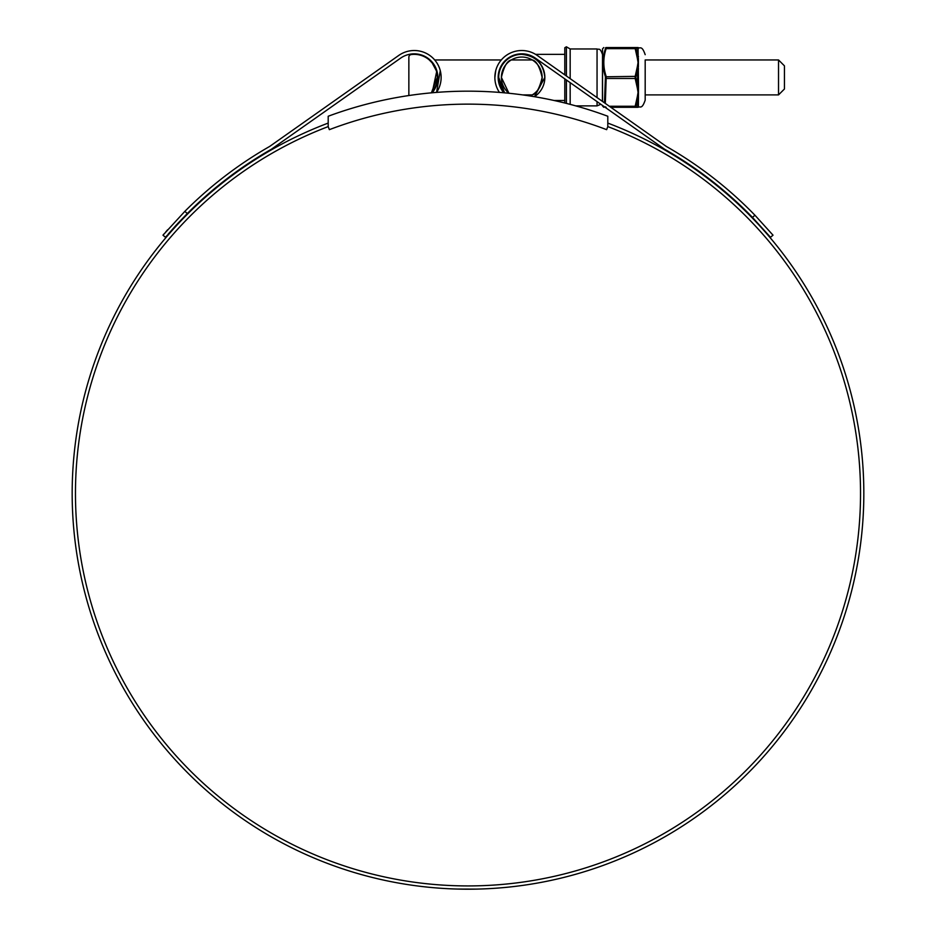 <?xml version="1.0" encoding="UTF-8"?>
<svg xmlns="http://www.w3.org/2000/svg" width="936" height="936" viewBox="0 0 936 936"><rect width="100%" height="100%" fill="white"/><g stroke="black" fill="none" stroke-linecap="round" stroke-linejoin="round"><path stroke-width="1.4" d="M607.803 116.251A402.211 402.211 0 0 0 328.197 116.251L328.197 126.594L329.367 129.659A389.259 389.259 0 0 1 606.633 129.659L607.803 126.594L607.803 116.251M778.53 59.951L784.45 65.859L784.45 88.99L778.53 94.899L778.53 59.951L645.185 59.951L645.185 100.175L645.185 94.899L778.53 94.899M430.092 59.951L429.285 59.951L432.163 62.923L436.223 70.481M437.299 77.419L431.391 92.839A23.072 23.072 0 0 0 411.185 54.557A2.691 2.691 0 0 0 408.856 57.225L408.856 95.542M607.803 126.594A392.535 392.535 0 0 1 468 885.924A392.535 392.535 0 0 1 328.197 126.594M754.954 215.245L773.019 235.182L770.515 237.299L752.45 217.374L754.954 215.245A399.637 399.637 0 0 0 666.315 146.425L537.264 55.446A26.887 26.887 0 0 0 499.438 92.407M494.887 77.419L495.729 70.727M752.45 217.374A396.349 396.349 0 0 0 664.548 149.198L535.369 58.126A23.611 23.611 0 0 0 498.163 77.419L499.134 70.727M607.803 123.084A395.811 395.811 0 0 1 468 889.2A395.811 395.811 0 0 1 328.197 123.084M452.743 888.907L458.453 889.083M449.479 888.767L447.794 888.685M460.091 889.118L459.038 889.095M487.282 888.732L488.943 888.65M473.417 889.165L476.389 889.106M473.335 889.165L477.255 889.095M476.12 889.118L477.699 889.083M488.791 888.65L483.818 888.884M476.178 889.118L456.979 889.048M436.866 70.727L432.163 92.769A23.611 23.611 0 0 0 400.631 58.126L271.452 149.198A396.349 396.349 0 0 0 187.329 213.525L165.485 237.299L162.981 235.182L184.813 211.396L187.329 213.525L177.337 223.915M503.837 92.769L498.163 77.419A23.611 23.611 0 0 0 503.837 92.769M440.271 70.727L436.562 92.407A26.887 26.887 0 0 0 398.736 55.446L377.068 70.727M398.736 55.446L269.685 146.425A399.637 399.637 0 0 0 184.813 211.396M167.638 229.765L165.731 231.964M164.081 233.883L162.981 235.182M165.485 237.299L166.585 236.001M168.234 234.082L176.705 224.593M463.414 889.177L458.102 889.071M564.794 74.857L564.794 47.736L566.397 46.8L566.397 75.992M570.164 78.647L570.164 48.976L566.397 46.8M530.15 95.998A20.381 20.381 0 0 0 542.155 77.419C539.616 88.276 536.328 94.091 532.256 94.899C536.316 94.115 539.616 88.288 542.155 77.419C539.616 66.561 536.316 60.735 532.256 59.951C536.328 60.746 539.616 66.573 542.155 77.419A20.381 20.381 0 0 0 521.773 57.049A20.381 20.381 0 0 0 501.392 77.419L508.938 93.261A20.381 20.381 0 0 1 501.392 77.419C503.919 66.573 507.218 60.746 511.29 59.951C507.23 60.735 503.931 66.561 501.392 77.419M526.781 54.358L521.773 54.358C535.684 55.821 543.371 63.508 544.846 77.419A23.072 23.072 0 0 0 521.773 54.358A23.072 23.072 0 0 0 498.701 77.419L504.609 92.839A23.072 23.072 0 0 1 498.701 77.419M544.846 77.419L534.444 96.701A23.072 23.072 0 0 0 544.846 77.419M564.794 102.995L564.794 78.87M570.164 104.364L570.164 82.66M602.433 101.392L602.538 48.847L602.538 101.474M638.492 97.964L635.907 106.833L637.825 106.868L637.334 96.642L638.059 92.36L637.334 88.078L637.825 68.808L635.813 77.419L637.825 86.042L638.492 85.925L638.399 106.879A0.842 0.819 -151 0 0 637.884 107.09L637.334 107.301A0.842 0.831 -90 0 0 637.884 107.09L638.059 107.301C640.189 105.932 641.827 109.886 645.185 100.175M604.469 102.831L605.44 76.787C602.293 67.404 602.293 58.032 605.44 48.649L605.44 48.017C602.293 47.947 602.293 47.947 605.44 48.017C602.293 47.947 602.293 47.947 605.44 48.017A0.842 0.807 -90 0 1 606.165 47.549L606.165 48.59L606.165 47.549L635.181 47.549L635.181 48.59L635.181 47.549L638.059 47.549L638.492 85.925M635.181 47.549A0.842 0.807 -90 0 1 635.907 48.017L637.884 47.759L635.907 48.649L605.44 48.649L603.147 59.951M637.767 106.868L637.825 106.868A0.842 0.819 180 0 1 638.492 106.47M635.907 76.787L635.181 76.378L637.334 66.772L638.492 68.925M637.334 66.772L638.059 62.49L637.334 58.207L637.825 47.982A0.842 0.819 180 0 0 638.492 48.38M635.907 48.649L638.492 56.874M605.44 78.062L606.165 78.472L605.323 103.44M606.165 48.59C603.03 57.821 603.03 67.088 606.165 76.378L606.165 78.472L635.181 78.472L635.181 76.378L605.44 76.787M605.44 106.833C602.293 106.903 602.293 106.903 605.44 106.833M635.907 78.062L635.181 78.472L637.334 88.078M635.907 106.201L635.181 106.259L637.334 96.642M635.907 106.833A0.842 0.807 90 0 1 635.181 107.301L610.81 107.301M606.165 107.301C603.03 107.301 603.03 107.301 606.165 107.301M606.165 47.549C603.03 47.549 603.03 47.549 606.165 47.549M638.399 47.958A0.842 0.819 151 0 1 637.884 47.759L637.884 47.759A0.842 0.831 -90 0 0 637.334 47.549M637.334 107.301L635.181 107.301L637.334 107.301M597.051 97.601L597.051 48.976L570.164 48.976M600.853 104.294L597.051 105.873L597.051 101.614M566.397 80.005L566.397 103.393M638.399 58.43L638.399 66.947M638.399 87.902L638.399 96.408M609.324 106.259L635.181 106.259M637.334 58.207L635.181 48.59M532.256 59.951L511.29 59.951M506.715 59.951L505.908 59.951M501.345 59.951L434.655 59.951M532.256 94.899L522.651 94.899M597.051 48.976C598.642 50.006 599.871 46.999 602.433 54.358M564.794 54.358L535.579 54.358M564.794 100.491L554.1 100.491M602.363 101.345L602.433 100.491M597.051 105.873L575.745 105.873M602.538 48.847L603.778 47.549M638.059 47.549L638.048 47.549C640.189 48.918 641.827 44.963 645.185 54.674M602.538 106.002L603.778 107.301"/></g></svg>
